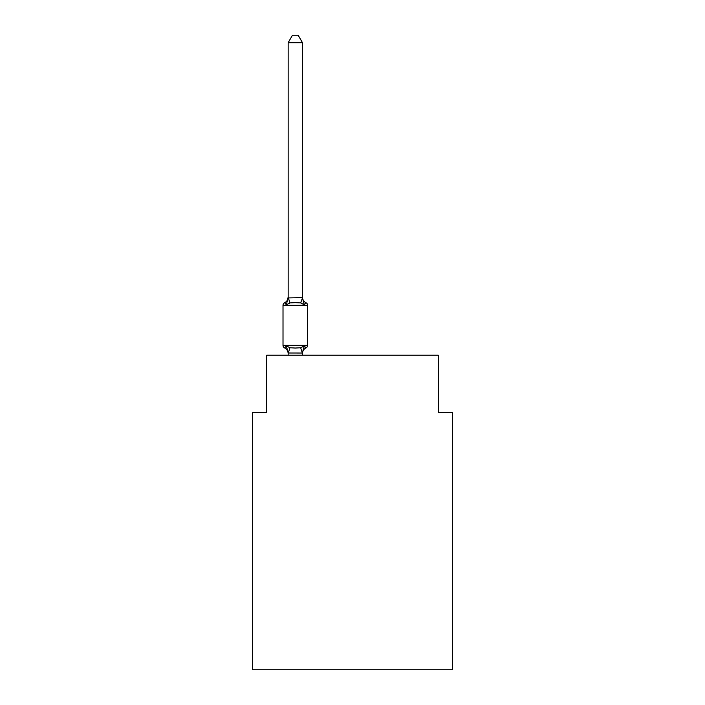 <?xml version="1.0" encoding="UTF-8"?>
<svg xmlns="http://www.w3.org/2000/svg" width="705" height="705" viewBox="0 0 705 705"><rect width="100%" height="100%" fill="white"/><g stroke="black" fill="none" stroke-linecap="round" stroke-linejoin="round"><path stroke-width="1.06" d="M452.575 669.75L452.575 412.407L438.281 412.407L438.281 355.214L266.719 355.214L266.719 412.407L252.425 412.407L252.425 669.75L452.575 669.75M288.16 353.575L288.16 353.575A6.292 6.292 0 0 0 284.626 347.926A2.855 2.855 0 0 1 283.013 345.353A2.855 2.855 0 0 0 284.626 347.926A2.855 2.855 0 0 1 283.013 345.353A2.855 2.855 0 0 0 284.626 347.926A2.855 2.855 0 0 1 283.013 345.353A2.855 2.855 0 0 0 284.626 347.926L286.38 345.908L284.626 347.926A2.855 2.855 0 0 1 283.013 345.353A2.855 2.855 0 0 0 284.626 347.926L286.38 345.908L284.626 347.926A2.855 2.855 0 0 1 283.013 345.353A2.855 2.855 0 0 0 284.626 347.926L286.38 345.908L284.626 347.926A2.855 2.855 0 0 1 283.013 345.353A2.855 2.855 0 0 0 284.626 347.926A2.855 2.855 0 0 1 283.013 345.353A2.855 2.855 0 0 0 284.626 347.926L286.38 345.908L284.626 347.926A2.855 2.855 0 0 1 283.013 345.353A2.855 2.855 0 0 0 284.626 347.926L286.38 345.908L284.626 347.926A2.855 2.855 0 0 1 283.013 345.353A2.855 2.855 0 0 0 284.626 347.926A2.855 2.855 0 0 1 283.013 345.353A2.855 2.855 0 0 0 284.626 347.926A2.855 2.855 0 0 1 283.013 345.353A2.855 2.855 0 0 0 284.626 347.926L286.38 345.908L284.626 347.926A2.855 2.855 0 0 1 283.013 345.353A2.855 2.855 0 0 0 284.626 347.926L286.38 345.908L284.626 347.926A2.855 2.855 0 0 1 283.013 345.353A2.855 2.855 0 0 0 284.626 347.926A2.855 2.855 0 0 1 283.013 345.353A2.855 2.855 0 0 0 284.626 347.926A2.855 2.855 0 0 1 283.013 345.353A2.855 2.855 0 0 0 284.626 347.926L286.38 345.908L284.626 347.926A2.855 2.855 0 0 1 283.013 345.353A2.855 2.855 0 0 0 284.626 347.926L286.38 345.908L284.626 347.926A2.855 2.855 0 0 1 283.013 345.353A2.855 2.855 0 0 0 284.626 347.926A2.855 2.855 0 0 1 283.013 345.353A2.855 2.855 0 0 0 284.626 347.926L286.38 345.908L284.626 347.926A2.855 2.855 0 0 1 283.013 345.353A2.855 2.855 0 0 0 284.626 347.926L286.38 345.908L284.626 347.926A2.855 2.855 0 0 1 283.013 345.353A2.855 2.855 0 0 0 284.626 347.926L286.38 345.908L284.626 347.926A2.855 2.855 0 0 1 283.013 345.353A2.855 2.855 0 0 0 284.626 347.926A2.855 2.855 0 0 1 283.013 345.353A2.855 2.855 0 0 0 284.626 347.926L286.38 345.908L284.626 347.926A2.855 2.855 0 0 1 283.013 345.353A2.855 2.855 0 0 0 284.626 347.926L286.38 345.908L284.626 347.926A2.855 2.855 0 0 1 283.013 345.353A2.855 2.855 0 0 0 284.626 347.926A2.855 2.855 0 0 1 283.013 345.353A2.855 2.855 0 0 0 284.626 347.926A2.855 2.855 0 0 1 283.013 345.353A2.855 2.855 0 0 0 284.626 347.926L286.38 345.908L284.626 347.926A2.855 2.855 0 0 1 283.013 345.353A2.855 2.855 0 0 0 284.626 347.926L286.38 345.908L284.626 347.926A2.855 2.855 0 0 1 283.013 345.353A2.855 2.855 0 0 0 284.626 347.926A2.855 2.855 0 0 1 283.013 345.353A2.855 2.855 0 0 0 284.626 347.926A2.855 2.855 0 0 1 283.013 345.353A2.855 2.855 0 0 0 284.626 347.926L286.38 345.908L284.626 347.926A2.855 2.855 0 0 1 283.013 345.353A2.855 2.855 0 0 0 284.626 347.926L286.38 345.908L284.626 347.926A2.855 2.855 0 0 1 283.013 345.353A2.855 2.855 0 0 0 284.626 347.926A2.855 2.855 0 0 1 283.013 345.353A2.855 2.855 0 0 0 284.626 347.926L286.38 345.908L284.626 347.926A2.855 2.855 0 0 1 283.013 345.353A2.855 2.855 0 0 0 284.626 347.926L286.38 345.908L284.626 347.926A2.855 2.855 0 0 1 283.013 345.353A2.855 2.855 0 0 0 284.626 347.926L286.38 345.908L284.626 347.926A2.855 2.855 0 0 1 283.013 345.353A2.855 2.855 0 0 0 284.626 347.926A2.855 2.855 0 0 1 283.013 345.353A2.855 2.855 0 0 0 284.626 347.926L286.38 345.908L284.626 347.926A2.855 2.855 0 0 1 283.013 345.353A2.855 2.855 0 0 0 284.626 347.926L286.38 345.908L284.626 347.926L286.38 345.908L284.626 347.926L286.38 345.908L284.626 347.926L286.38 345.908L284.626 347.926L286.38 345.908L284.626 347.926L286.38 345.908L284.626 347.926L286.38 345.908L284.626 347.926L286.38 345.908L284.626 347.926L286.38 345.908L289.949 347.75L295.316 348.041L300.674 347.75L304.252 345.908L305.996 347.926L305.186 347.53M302.463 42.688L288.16 42.688L292.452 35.25L298.171 35.25L302.463 42.688L302.463 297.933L304.252 304.763L305.996 302.745A2.855 2.855 0 0 1 307.609 305.318A2.855 2.855 0 0 0 305.996 302.745L304.252 304.763L305.996 302.745A2.855 2.855 0 0 1 307.609 305.318A2.855 2.855 0 0 0 305.996 302.745L304.252 304.763L300.674 302.921L295.316 302.639L289.949 302.921L286.38 304.763L284.626 302.745L286.38 304.763L284.626 302.745L286.38 304.763L284.626 302.745L285.437 303.141M302.463 297.933L300.674 302.921M302.463 353.575A6.292 6.292 0 0 1 305.996 347.926L304.252 345.908L305.996 347.926A2.855 2.855 0 0 0 307.609 345.353L307.609 305.318A2.855 2.855 0 0 0 305.996 302.745L304.252 304.763L305.996 302.745A2.855 2.855 0 0 1 307.609 305.318A2.855 2.855 0 0 0 305.996 302.745L304.252 304.763L305.996 302.745A2.855 2.855 0 0 1 307.609 305.318A2.855 2.855 0 0 0 305.996 302.745L304.252 304.763L305.996 302.745A2.855 2.855 0 0 1 307.609 305.318A2.855 2.855 0 0 0 305.996 302.745L304.252 304.763L305.996 302.745A2.855 2.855 0 0 1 307.609 305.318A2.855 2.855 0 0 0 305.996 302.745L304.252 304.763L305.996 302.745A2.855 2.855 0 0 1 307.609 305.318A2.855 2.855 0 0 0 305.996 302.745L304.252 304.763L305.996 302.745A2.855 2.855 0 0 1 307.609 305.318A2.855 2.855 0 0 0 305.996 302.745L304.252 304.763L305.996 302.745A2.855 2.855 0 0 1 307.609 305.318A2.855 2.855 0 0 0 305.996 302.745L304.252 304.763L305.996 302.745A2.855 2.855 0 0 1 307.609 305.318A2.855 2.855 0 0 0 305.996 302.745L304.252 304.763L305.996 302.745A2.855 2.855 0 0 1 307.609 305.318A2.855 2.855 0 0 0 305.996 302.745L304.252 304.763L305.996 302.745A2.855 2.855 0 0 1 307.609 305.318A2.855 2.855 0 0 0 305.996 302.745L304.252 304.763L305.996 302.745A2.855 2.855 0 0 1 307.609 305.318A2.855 2.855 0 0 0 305.996 302.745L304.252 304.763L305.996 302.745A2.855 2.855 0 0 1 307.609 305.318A2.855 2.855 0 0 0 305.996 302.745L304.252 304.763L305.996 302.745A2.855 2.855 0 0 1 307.609 305.318A2.855 2.855 0 0 0 305.996 302.745L304.252 304.763L305.996 302.745A2.855 2.855 0 0 1 307.609 305.318A2.855 2.855 0 0 0 305.996 302.745L304.252 304.763L305.996 302.745A2.855 2.855 0 0 1 307.609 305.318A2.855 2.855 0 0 0 305.996 302.745L304.252 304.763L305.996 302.745A2.855 2.855 0 0 1 307.609 305.318A2.855 2.855 0 0 0 305.996 302.745L304.252 304.763L305.996 302.745A2.855 2.855 0 0 1 307.609 305.318L283.013 305.318A2.855 2.855 0 0 1 284.626 302.745L286.38 304.763L284.626 302.745A6.292 6.292 0 0 0 288.16 297.096L288.16 297.933L302.348 297.642M304.252 345.908L302.348 353.029L288.16 352.993L286.38 345.908M283.013 305.318L283.013 345.353L307.609 345.353M288.16 42.688L288.16 297.677M288.16 297.096L286.38 304.763M302.463 355.214L302.463 352.993M288.16 355.214L288.16 352.993M304.252 304.763L305.996 302.745A6.292 6.292 0 0 1 302.463 297.096M289.949 347.75L288.274 353.029M300.674 347.75L302.348 353.029M288.274 297.642L289.949 302.921"/></g></svg>

